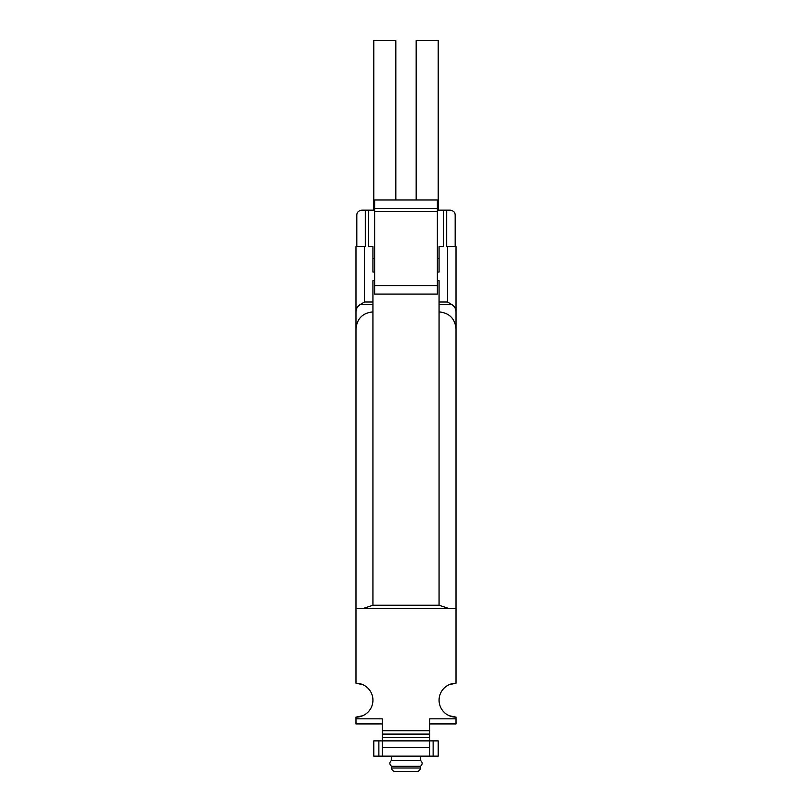 <?xml version="1.0" encoding="UTF-8"?>
<svg xmlns="http://www.w3.org/2000/svg" width="812" height="812" viewBox="0 0 812 812"><rect width="100%" height="100%" fill="white"/><g stroke="black" fill="none" stroke-linecap="round" stroke-linejoin="round"><path stroke-width="1.22" d="M374.637 258.48L372.931 258.48M374.637 210.156L368.699 210.156L368.699 246.615L372.931 246.615L372.931 272.05L374.637 272.05M437.363 280.526L439.069 280.526L439.069 605.234L372.931 605.234L362.761 608.624L355.981 608.624L355.981 683.227A16.961 16.961 0 0 1 372.931 700.188A16.961 16.961 0 0 1 355.981 717.138L355.981 723.928L382.259 723.928M374.637 280.526L372.931 280.526L372.931 605.234M449.239 715.727L456.019 717.138L456.019 718.833L429.741 718.833L429.741 730.709L382.259 730.709L382.259 718.833L355.981 718.833M378.869 740.879L378.869 756.145L373.784 756.145L373.784 740.879L438.216 740.879L438.216 756.145L429.741 756.145L429.741 730.709M429.741 734.099L382.259 734.099L382.259 756.145L378.869 756.145M456.019 717.138A16.961 16.961 0 0 1 439.069 700.188A16.961 16.961 0 0 1 456.019 683.227L449.239 684.648M456.019 298.329L456.019 683.227M456.019 608.624L449.239 608.624L456.019 608.624L456.019 328.85C454.994 318.568 449.34 312.924 439.069 311.899M429.741 756.145L382.259 756.145M382.259 734.099L382.259 730.709M368.699 210.156L365.309 210.156L365.309 246.615L355.981 246.615L355.981 608.624L449.239 608.624L439.069 605.234M362.761 684.648L355.981 683.227M355.981 717.138L362.761 715.727M456.019 718.833L456.019 723.928L429.741 723.928M456.019 328.85L456.019 246.615L446.691 246.615L446.691 210.156L437.363 210.156M355.981 311.899C356.103 308.58 357.605 306.083 360.477 304.409L364.456 302.013L364.456 246.615M355.981 328.85C357.006 318.568 362.659 312.924 372.931 311.899M365.309 210.156L361.919 210.156C358.478 210.714 356.783 212.409 356.823 215.241L356.823 246.615M455.177 246.615L455.177 215.241C455.217 212.409 453.522 210.714 450.081 210.156L446.691 210.156M456.019 311.899C455.897 308.58 454.395 306.083 451.523 304.409L447.544 302.013L447.544 246.615M443.301 210.156L443.301 246.615L439.069 246.615L439.069 272.05L437.363 272.05M361.919 210.156C358.478 210.714 356.783 212.409 356.823 215.241M450.081 210.156C453.522 210.714 455.217 212.409 455.177 215.241M414.475 771.4L417.023 771.4L414.475 771.4M420.413 766.315L391.587 766.315L391.587 768.01C391.79 770.07 392.917 771.197 394.977 771.4L417.023 771.4C419.083 771.197 420.21 770.07 420.413 768.01C420.21 770.07 419.083 771.197 417.023 771.4C419.083 771.197 420.21 770.07 420.413 768.01L420.413 766.315C422.717 764.336 422.717 762.356 420.413 760.377L420.413 756.145M391.587 766.315C389.283 764.336 389.283 762.356 391.587 760.377L420.413 760.377M391.587 760.377L391.587 756.145M438.216 210.156L438.216 40.6L416.17 40.6L416.17 199.985M395.83 199.985L395.83 40.6L373.784 40.6L373.784 210.156M439.069 258.48L437.363 258.48M437.363 208.461L437.363 294.086L374.637 294.086L374.637 199.985L437.363 199.985L437.363 208.461L374.637 208.461M437.363 211.404L374.637 211.404M437.363 285.611L374.637 285.611M429.741 747.659L382.259 747.659M372.931 304.409L360.477 304.409M439.069 304.409L451.523 304.409M372.931 302.013L364.456 302.013M439.069 302.013L447.544 302.013M429.741 737.489L382.259 737.489M433.131 740.879L433.131 756.145M391.587 768.01L420.413 768.01"/></g></svg>
